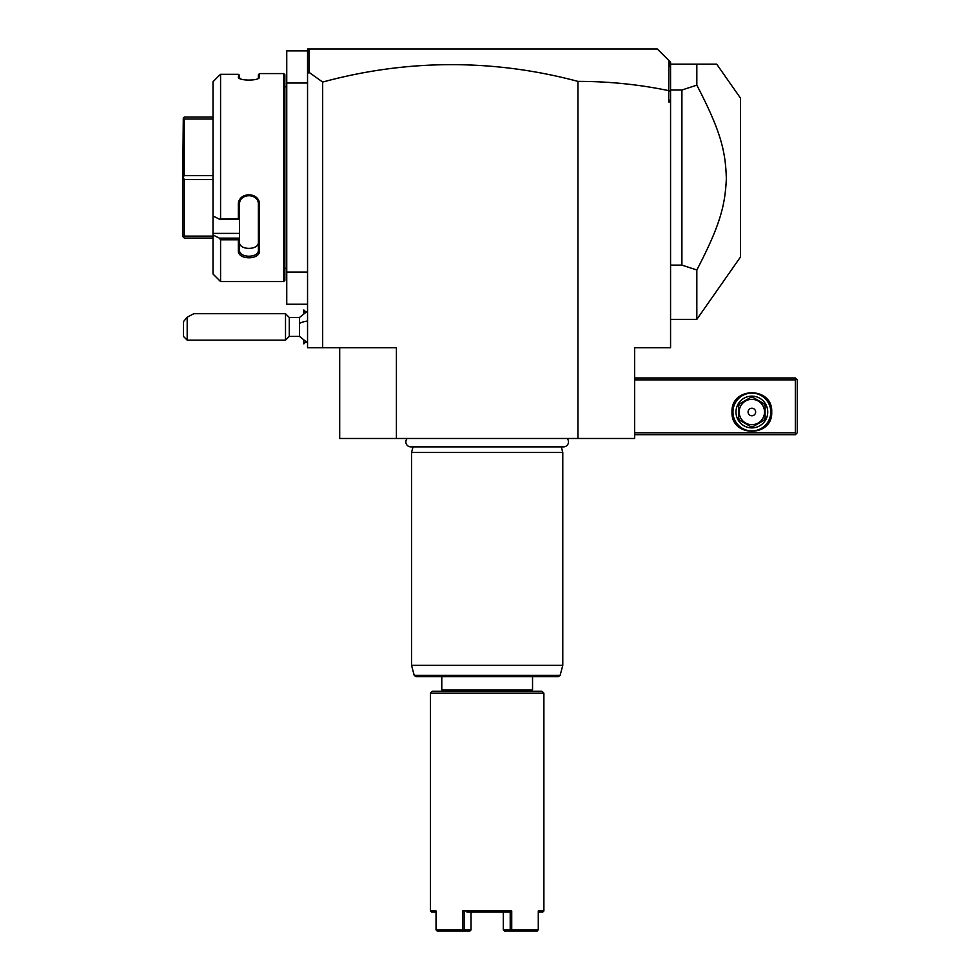<?xml version="1.0" encoding="UTF-8"?>
<svg xmlns="http://www.w3.org/2000/svg" width="980" height="980" viewBox="0 0 980 980"><rect width="100%" height="100%" fill="white"/><g stroke="black" fill="none" stroke-linecap="round" stroke-linejoin="round"><path stroke-width="1.47" d="M577.918 438.477L577.918 81.389C608.727 81.377 639.009 84.464 668.728 90.638L668.728 101.945L670.565 101.945L670.565 347.729L634.636 347.729L634.636 438.477L339.693 438.477L339.693 347.729M577.918 81.389A962.581 680.647 90 0 0 322.677 82.063L322.677 347.729L396.41 347.729L396.41 438.477M322.677 347.729L307.549 347.729L307.549 83.031L286.748 83.031L286.748 50.887L307.549 50.887M322.677 82.063L309.043 72.349L307.549 73.463L307.549 83.031M307.549 272.097L286.748 272.097L286.748 83.031M307.549 304.241L286.748 304.241L286.748 272.097M284.862 268.324L286.748 268.324M284.862 86.816L286.748 86.816M213.015 81.769L219.312 75.423L213.015 81.769L213.015 215.968L219.312 219.14L238.348 218.601L238.348 204.955C237.736 191.48 260.117 191.443 259.529 204.955L259.529 250.745C260.117 260.166 237.736 260.129 238.348 250.745L238.348 239.794L220.574 239.794L220.574 281.554L283.722 281.554L284.862 280.415L284.862 74.713L283.722 73.574L259.529 73.574L259.529 76.991L258.389 78.094L258.389 74.713L259.529 73.574M259.014 77.886L259.529 76.991C260.117 81.095 237.748 81.095 238.348 76.991L241.129 79.074M239.549 78.376L239.488 75.313L238.348 74.296L220.574 74.296L219.312 75.423M238.863 77.886L238.348 74.296L239.488 75.313M283.722 281.554L283.722 73.574M220.574 218.601L220.574 74.296M219.312 219.14L239.488 219.14L239.488 238.299L238.348 239.794M238.348 218.601L239.488 219.14M238.348 204.955L239.488 204.661C238.863 192.778 259.014 192.778 258.389 204.661L258.389 249.949C259.014 258.291 238.863 258.291 239.488 249.949L239.488 238.299M239.488 219.079L239.488 202.885M259.529 204.955L258.389 204.661M259.529 250.745L258.389 249.949L258.389 242.329M238.348 250.745L239.488 249.949M239.488 238.128L219.312 238.128L213.015 234.967L219.312 238.128L220.574 239.794M220.574 281.554L213.015 273.996L213.015 233.387L239.488 233.387M213.015 215.968L213.015 233.387M239.488 242.085C238.875 250.476 259.002 250.476 258.389 242.085L258.389 249.949M213.015 119.033L184.277 119.033L183.297 118.041L184.277 117.061L213.015 117.061M213.015 175.604L184.277 175.604L184.277 119.033M183.297 118.041L182.77 177.564L184.277 175.604M213.015 179.536L184.277 179.536L183.297 177.564M213.015 238.067L184.277 238.067L182.77 236.56L182.77 177.564M183.297 237.087L184.277 236.107L184.277 179.536M213.015 236.107L184.277 236.107M307.549 73.463L307.549 49L309.435 49L307.965 50.47L307.549 53.128M657.323 49L668.887 60.552L657.323 49L309.435 49L657.323 49M668.728 90.638L668.887 60.552L670.565 62.23L670.565 99.421L668.728 101.945M309.043 72.349L309.043 49.392M670.565 91.63L668.887 90.515M670.565 99.421L670.565 101.945M670.565 67.975L669.585 61.25M670.565 265.115L681.909 265.115L681.909 90.025L696.829 85.15L696.829 64.129L716.686 64.129L670.565 64.129M681.909 265.115L696.829 269.978L696.829 319.37L740.513 256.968L740.513 98.159L716.686 64.129M681.909 90.025L670.565 90.025M696.829 85.15C720.741 131.1 725.592 151.128 726.339 178.715C725.139 205.433 720.129 225.253 696.829 269.978M634.636 379.873L795.344 379.873L795.344 432.805L796.287 433.748L795.344 434.704L634.636 434.704M795.344 432.805L634.636 432.805M732.011 412.004C730.774 386.402 772.938 386.402 771.713 412.004C772.938 437.619 730.774 437.619 732.011 412.004M795.344 379.873L796.287 378.917L795.344 377.974L634.636 377.974M796.287 433.748L797.23 432.805L797.23 379.873L796.287 378.917M770.77 412.004A18.902 18.902 0 0 1 751.856 430.918A18.902 18.902 0 0 1 732.954 412.004A18.902 18.902 0 0 1 751.856 393.103A18.902 18.902 0 0 1 770.77 412.004M735.98 412.004A15.876 15.876 0 0 1 751.856 396.128A15.876 15.876 0 0 1 767.744 412.004A15.876 15.876 0 0 1 751.856 427.893A15.876 15.876 0 0 1 735.98 412.004M763.726 420.445L753.228 426.508L763.726 420.445A14.553 14.553 0 0 0 765.098 418.08L765.098 405.941L765.098 418.08M750.496 426.508L739.986 420.445L750.496 426.508A14.553 14.553 0 0 0 753.228 426.508M738.626 418.08L738.626 405.941L738.626 418.08A14.553 14.553 0 0 0 739.986 420.445M739.986 403.576L750.496 397.513L739.986 403.576A14.553 14.553 0 0 0 738.626 405.941M753.228 397.513L763.726 403.576L753.228 397.513A14.553 14.553 0 0 0 750.496 397.513M765.098 405.941A14.553 14.553 0 0 0 763.726 403.576M751.856 424.683A12.667 12.667 0 0 0 764.523 412.004A12.667 12.667 0 0 0 751.856 399.338A12.667 12.667 0 0 0 739.189 412.004A12.667 12.667 0 0 0 751.856 424.683M748.083 412.004A3.785 3.785 0 0 0 751.856 415.79A3.785 3.785 0 0 0 755.641 412.004A3.785 3.785 0 0 0 751.856 408.231A3.785 3.785 0 0 0 748.083 412.004M307.549 342.816L299.488 336.385L299.488 317.471L307.549 311.04M303.849 313.012L303.849 309.986L305.723 311.861M305.723 341.996L303.849 343.87L303.849 340.844M303.763 313.061L303.849 309.986M303.849 343.87L303.763 340.795M289.284 317.471L289.284 336.385L285.511 340.158L285.511 313.698L289.284 317.471L299.488 317.471M187.192 340.158L183.407 336.385L183.407 321.734L187.192 317.214L187.192 340.158L285.511 340.158M187.192 317.214L193.807 313.698L285.511 313.698M407.239 438.477A4.949 4.949 0 0 0 410.804 446.868L563.524 446.868A4.949 4.949 0 0 0 567.089 438.477M413.033 446.868L411.539 452.466L411.539 665.359L562.79 665.359L562.79 452.466L411.539 452.466M561.295 446.868L562.79 452.466M560.131 675.306L414.197 675.306L416.022 676.702L558.306 676.702L560.131 675.306L562.79 665.359M532.544 676.702L532.544 689.945L441.784 689.945L441.784 676.702M441.784 689.945L443.107 691.268M532.544 689.945L531.221 691.268M432.339 691.268L541.989 691.268L543.888 693.154L430.441 693.154L432.339 691.268M430.441 693.154L430.441 910.959L436.039 910.959L436.039 929.861L462.597 929.861L462.597 910.959L511.732 910.959L511.732 929.861L538.29 929.861L538.29 910.959L543.888 910.959L543.888 693.154M543.888 910.959L542.749 912.098L538.29 912.098M436.039 912.098L431.58 912.098L430.441 910.959M462.597 910.959L464.116 912.098L464.116 929.861L471.025 929.861L471.025 912.098L471.025 929.861L469.984 931L463.087 931L462.597 929.861M463.087 931L437.068 931M464.116 929.861L463.356 930.449M466.982 912.098L510.213 912.098L511.732 910.959M511.732 929.861L510.213 929.861L510.213 912.098L507.346 912.098M537.26 931L504.345 931L503.304 929.861L503.304 912.098L503.304 929.861L510.213 929.861M299.488 323.412A17.015 6.333 0 0 1 307.549 321.024M670.565 319.37L696.829 319.37M299.488 336.385L289.284 336.385M414.197 675.306L411.539 665.359"/></g></svg>
